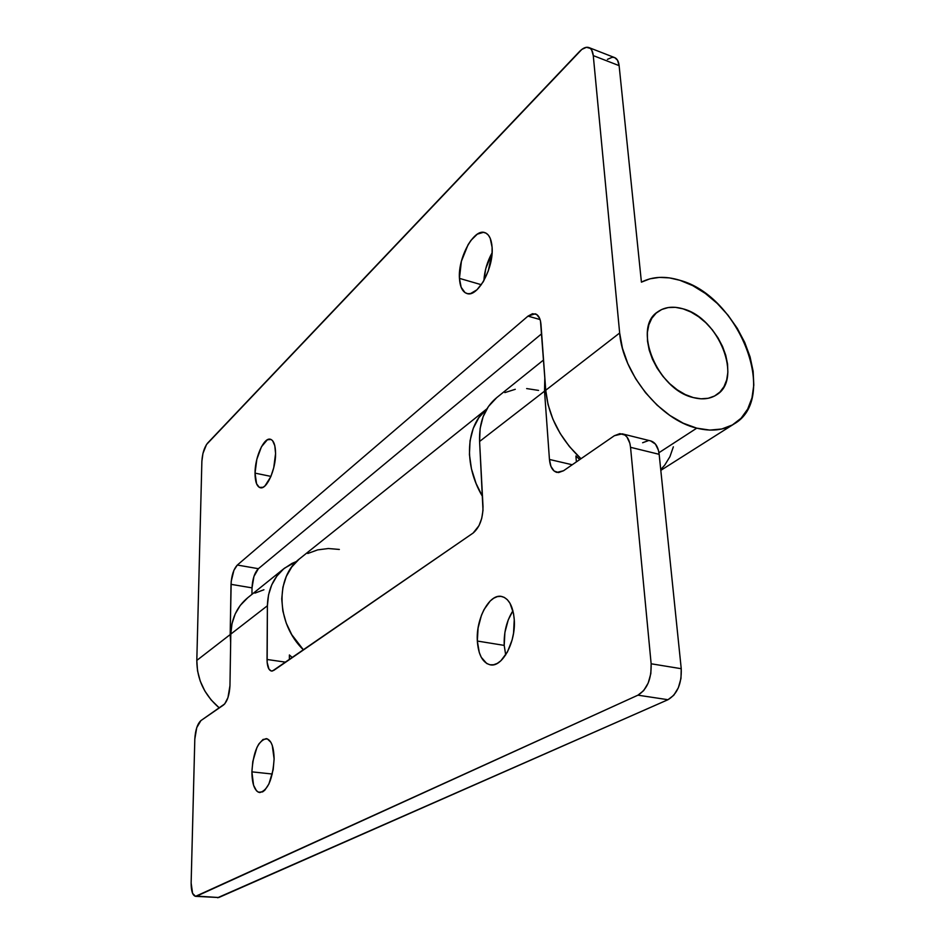 <?xml version="1.0" encoding="UTF-8"?>
<svg xmlns="http://www.w3.org/2000/svg" width="945" height="945" viewBox="0 0 945 945"><rect width="100%" height="100%" fill="white"/><g stroke="black" fill="none" stroke-linecap="round" stroke-linejoin="round"><path stroke-width="1.42" d="M492.073 252.858C487.254 261.529 484.525 270.802 483.887 280.653L485.789 268.534L492.073 252.858L492.097 247.283L490.207 238.282L488.388 235.175L486.084 233.179L483.391 232.328L477.272 234.183L470.964 240.361L468.035 244.79L461.396 261.304L459.447 278.373C457.841 257.867 473.906 228.3 484.773 232.6C489.026 234.124 491.459 239.026 492.097 247.283C493.916 268.108 477.449 297.84 466.924 293.517C462.483 291.958 459.991 286.914 459.447 278.373L461.16 287.292L465.046 292.643L467.657 293.682L470.586 293.552L476.965 289.796L483.19 281.87L488.281 270.955L492.073 252.823M481.324 284.717L459.447 278.373L481.324 284.717M255.032 473.126C254.914 457.321 263.879 437.216 270.317 439.224C273.707 440.299 275.456 445.083 275.574 453.565L274.806 445.733L272.585 440.689L271.026 439.46L267.329 439.791L261.434 446.808L256.839 459.282L255.032 473.126L256.591 483.828L259.332 487.384L262.993 487.313L264.99 485.884L270.802 476.717L273.731 467.775L275.574 453.565C275.775 469.547 266.644 489.793 260.324 487.75C256.851 486.628 255.079 481.761 255.032 473.126L270.931 476.398L255.032 473.126M693.264 397.561C657.519 389.812 632.158 327.986 657.543 311.98C664.524 306.96 673.053 305.92 683.117 308.861C718.944 317.957 743.231 379.488 716.381 394.939C710.002 399.003 702.3 399.877 693.264 397.561L685.255 394.549L677.305 389.872L669.757 383.729L662.918 376.358L657.058 368.042L652.416 359.135L649.18 349.993L647.479 340.98L647.372 332.475L648.849 324.808L651.826 318.264L656.184 313.09L661.736 309.487L668.245 307.55L675.462 307.338L683.117 308.861L690.913 312.027L698.568 316.705L705.809 322.717L712.353 329.852L717.987 337.837L722.5 346.39L725.725 355.202L727.532 363.943L727.863 372.295L726.681 379.949L724.012 386.623L719.948 392.033L714.633 395.979L708.254 398.27L701.036 398.814L693.264 397.561C657.519 389.812 632.158 327.986 657.543 311.98C664.524 306.96 673.053 305.92 683.117 308.861C718.944 317.957 743.231 379.488 716.381 394.939C710.002 399.003 702.3 399.877 693.264 397.561L701.036 398.814L708.254 398.27L714.633 395.979L719.948 392.033L724.012 386.623L726.681 379.949L727.863 372.295L727.532 363.943L725.725 355.202L722.5 346.39L717.987 337.837L712.353 329.852L705.809 322.717L698.568 316.705L690.913 312.027L683.117 308.861L675.462 307.338L668.245 307.55L661.736 309.487L656.184 313.09L651.826 318.264L648.849 324.808L647.372 332.475L647.479 340.98L649.18 349.993L652.416 359.135L657.058 368.042L662.918 376.358L669.757 383.729L677.305 389.872L685.255 394.549L693.264 397.561M696.772 428.156L658.948 452.714L696.772 428.156C660.472 419.84 622.566 373.228 619.66 333.006L545.737 390.25L540.493 321.076L539.571 318.205L536.583 314.425L532.519 313.716L527.995 316.126L237.337 565.039L233.911 570.319L231.194 581.482L230.19 634.567L196.808 660.413L201.876 461.337L202.951 453.423L206.506 444.516L581.837 49.412L586.455 47.297L590.294 48.384L591.712 50.109L593.271 55.613L619.66 333.006L545.737 390.25C548.348 416.143 560.101 438.964 580.998 458.715L569.398 446.536L560.137 433.389L552.919 419.226L548.065 404.637L545.737 390.25L540.977 324.478C540.422 318.477 538.496 314.921 535.189 313.799L527.995 316.126L237.337 565.039L258.375 568.701L541.65 333.774L258.375 568.701C254.595 572.67 252.48 579.061 252.02 587.861L253.933 576.45L258.375 568.701L237.337 565.039C233.628 569.055 231.525 575.481 231.029 584.341L230.19 634.567L196.808 660.413C196.903 679.254 204.392 695.095 219.299 707.935L211.113 699.902L204.841 690.996L200.257 681.168L197.54 670.832L196.808 660.413L201.876 461.337C202.384 453.411 204.285 447.351 207.557 443.158L579.439 51.585C582.97 47.959 586.136 46.624 588.936 47.569C591.357 48.597 592.81 51.278 593.271 55.613L619.66 333.006L622.424 348.162L627.811 363.601L635.619 378.661L645.529 392.707L657.106 405.145L669.875 415.457L683.282 423.23L696.772 428.156L709.778 430.093L721.791 428.995L732.363 424.966L741.104 418.222L747.708 409.055L751.984 397.88L753.803 385.135L753.141 371.29L750.07 356.856L744.695 342.362L737.254 328.293L727.981 315.157L717.22 303.404L705.336 293.434L692.732 285.626L679.857 280.287C739.557 296.139 779.542 398.566 733.911 424.045C723.61 430.341 711.231 431.711 696.772 428.156M588.971 47.593L614.663 57.61C617.132 58.649 618.621 61.331 619.117 65.642L593.271 55.613L619.117 65.642L641.419 282.153C652.546 276.46 665.351 275.834 679.857 280.287L669.414 277.889L659.362 277.393L649.947 278.81L641.419 282.153L619.117 65.642L617.498 60.161L614.628 57.598M251.949 594.346L252.02 587.861L231.029 584.341L252.02 587.861L251.949 594.346M614.238 57.468L612.136 57.302L607.434 59.358M230.663 642.836L230.19 634.567L230.663 642.836M540.079 319.552L527.995 316.126L540.079 319.552M673.36 446.831L669.91 456.695L664.701 465.188L660.72 469.547M274.109 758.965C272.727 779.188 267.943 790.386 259.733 792.56C254.677 791.189 252.055 784.291 251.89 771.852L272.302 774.026L251.89 771.852L253.567 785.26L256.52 790.823L258.398 792.205L262.639 791.886L264.836 790.174L268.923 783.96L273.188 769.643L274.109 758.965L272.266 745.428L270.884 742.297L267.27 738.848L263.041 739.462L258.824 743.999L256.922 747.53L252.811 761.481L251.89 771.852C253.284 751.83 258.103 740.75 266.336 738.624C271.239 739.911 273.837 746.692 274.109 758.965M514.257 619.625C516.053 641.974 502.22 667.643 490.313 664.831C482.706 662.858 478.371 654.932 477.331 641.041L504.205 645.388L505.693 654.92L504.205 645.388L504.902 632.453L508.233 619.92L512.922 610.777C506.674 620.688 503.779 632.229 504.205 645.388L477.331 641.041L479.304 652.605L481.253 657.271L486.71 663.496L490.03 664.784L493.597 664.76L497.247 663.414L500.862 660.779L507.394 652.05L512.119 639.919L513.548 633.162L514.257 619.625L513.501 613.399L509.969 603.241L507.335 599.697L504.264 597.382L500.885 596.354L497.318 596.626L493.715 598.209L490.195 600.996L483.934 609.726L481.43 615.325L478.087 627.988L477.331 641.041C475.796 618.963 489.333 593.543 501.535 596.437C508.812 598.35 513.052 606.076 514.257 619.625M579.734 459.577L575.907 455.962L576.379 461.892L575.907 455.962L579.734 459.577M292.359 657.59L289.394 654.979L289.383 659.634L289.394 654.979L292.359 657.59M284.15 568.465L247.803 597.689C237.041 606.536 231.371 618.68 230.804 634.095L267.4 605.757C267.837 589.727 273.566 577.182 284.587 568.122L296.6 561.436L291.863 563.468L283.665 568.878L276.861 576.096L271.735 584.884L268.534 594.901L267.4 605.757L267.151 662.421L268.971 669.119L271.18 670.985L272.479 670.985L473.126 533.039L478.985 525.68L481.726 518.344L483.001 510.347L479.587 441.469L544.521 391.183L544.816 377.539L544.521 391.183L549.447 459.459L550.947 466.417L554.124 471.035L558.542 472.571L563.527 470.752L614.345 435.728L619.873 433.625L624.905 435.066L626.996 437.074L629.866 443.323L630.539 447.316L659.161 454.321L681.239 668.706L651.14 663.78L630.539 447.316L651.14 663.78L650.833 673.608L648.187 683.058L643.651 690.641L637.934 695.177L667.985 699.713L673.773 695.26L678.345 687.771L680.979 678.439L681.239 668.706L659.161 454.321L658.452 450.352L655.487 444.15L650.644 440.902M217.598 897.75L667.985 699.713L218.767 897.526L196.702 896.108L637.934 695.177L195.556 896.332L218.767 897.526L195.532 896.332L192.591 893.391L191.138 883.043L194.812 739.096L196.737 727.662L200.907 720.598L224.721 703.907L227.958 697.611L229.954 685.739L230.804 634.095L267.4 605.757L267.033 659.48L285.709 662.173L267.033 659.48C267.14 666.379 268.616 670.229 271.463 671.033L271.487 671.044M543.552 359.986L496.786 397.573C484.69 407.531 478.961 422.167 479.587 441.469L544.521 391.183L549.447 459.459L572.221 464.763L549.447 459.459C550.132 466.806 552.612 471.118 556.9 472.405L556.948 472.417M648.235 440.689L642.624 442.732M195.556 896.332C192.615 895.529 191.15 891.1 191.138 883.043L194.812 739.096C195.367 730.048 197.399 723.882 200.907 720.598L223.516 705.017C227.272 701.533 229.411 695.107 229.954 685.739L230.804 634.095L232.009 623.641L235.199 613.966L240.231 605.45L247.814 597.677M622.282 433.849L650.668 440.913C655.369 442.331 658.192 446.808 659.161 454.321L630.539 447.316C629.642 439.744 626.878 435.243 622.271 433.838L614.345 435.728L563.527 470.752L556.9 472.405M496.798 397.561L488.423 406.515L483.131 416.662L480.131 428.463L479.587 441.469L483.013 506.508C482.942 518.498 479.647 527.345 473.126 533.039L273.837 670.348L271.463 671.033M538.544 390.403L526.648 388.572M515.273 389.305L504.843 392.612M263.927 589.751L254.902 593.129M637.934 695.177L667.985 699.713C677.329 694.067 681.747 683.731 681.239 668.706L651.14 663.78C651.554 678.959 647.148 689.425 637.934 695.177M486.923 408.819L478.843 417.666L473.244 428.357L470.043 440.795L469.429 454.486L471.46 468.885L476.056 483.415L482.482 496.468C463.298 464.385 465.873 425.427 486.923 408.819L298.998 559.263L291.745 567L286.311 576.415L282.921 587.176L281.74 598.858L282.85 610.99L286.229 623.086L291.733 634.638L303.487 649.924C276.023 623.476 274.936 576.733 300.097 558.377M339.349 549.447L328.328 548.525L317.662 549.884L307.763 553.498M660.803 470.374L733.875 424.069"/></g></svg>
